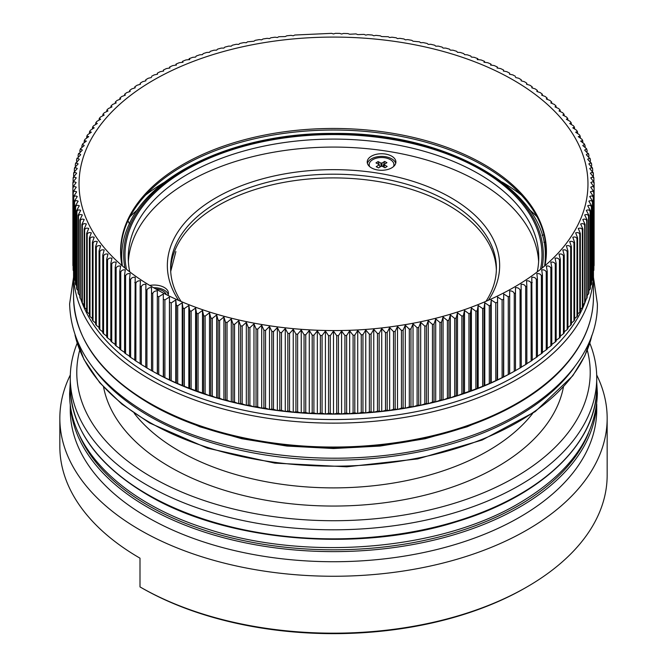 <?xml version="1.0" encoding="UTF-8"?>
<svg xmlns="http://www.w3.org/2000/svg" width="667" height="667" viewBox="0 0 667 667"><rect width="100%" height="100%" fill="white"/><g stroke="black" fill="none" stroke-linecap="round" stroke-linejoin="round"><path stroke-width="1" d="M80.74 298.941A257.37 148.591 0 0 0 151.509 376.021A257.37 148.591 0 0 0 409.046 412.998A257.37 148.591 0 0 0 586.26 298.941M587.127 296.206A257.37 148.591 0 0 0 587.485 294.972M515.491 370.594L520.068 367.984A260.63 150.475 0 0 0 521.26 367.275L521.119 284.25C523.562 284.167 525.087 285.026 525.688 286.827A260.63 150.475 0 0 0 526.847 286.101L526.847 363.815A260.63 150.475 0 0 1 525.688 364.549L525.688 286.827M152.776 371.319A257.37 148.591 0 0 0 157.32 373.837A257.37 148.591 0 0 0 163.298 376.98A257.37 148.591 0 0 0 169.443 380.015A257.37 148.591 0 0 0 175.755 382.933A257.37 148.591 0 0 0 182.224 385.734A257.37 148.591 0 0 0 188.836 388.419A257.37 148.591 0 0 0 195.598 390.979A257.37 148.591 0 0 0 202.485 393.422A257.37 148.591 0 0 0 209.513 395.731A257.37 148.591 0 0 0 216.658 397.916A257.37 148.591 0 0 0 223.92 399.975A257.37 148.591 0 0 0 231.282 401.893A257.37 148.591 0 0 0 238.753 403.677A257.37 148.591 0 0 0 246.323 405.328A257.37 148.591 0 0 0 253.969 406.845A257.37 148.591 0 0 0 261.697 408.212A257.37 148.591 0 0 0 269.493 409.446A257.37 148.591 0 0 0 277.355 410.538A257.37 148.591 0 0 0 285.276 411.481A257.37 148.591 0 0 0 293.238 412.281A257.37 148.591 0 0 0 301.242 412.94A257.37 148.591 0 0 0 309.28 413.457A257.37 148.591 0 0 0 317.342 413.823A257.37 148.591 0 0 0 325.413 414.04A257.37 148.591 0 0 0 333.5 414.115A257.37 148.591 0 0 0 341.587 414.04A257.37 148.591 0 0 0 349.658 413.823A257.37 148.591 0 0 0 357.72 413.457A257.37 148.591 0 0 0 365.758 412.94A257.37 148.591 0 0 0 373.762 412.281A257.37 148.591 0 0 0 381.724 411.481A257.37 148.591 0 0 0 389.645 410.538A257.37 148.591 0 0 0 397.507 409.446A257.37 148.591 0 0 0 405.303 408.212A257.37 148.591 0 0 0 413.031 406.845A257.37 148.591 0 0 0 420.677 405.328A257.37 148.591 0 0 0 428.247 403.677A257.37 148.591 0 0 0 435.718 401.893A257.37 148.591 0 0 0 443.08 399.975A257.37 148.591 0 0 0 450.342 397.916A257.37 148.591 0 0 0 457.487 395.731A257.37 148.591 0 0 0 464.515 393.422A257.37 148.591 0 0 0 471.402 390.979A257.37 148.591 0 0 0 478.164 388.419A257.37 148.591 0 0 0 484.776 385.734A257.37 148.591 0 0 0 491.246 382.933A257.37 148.591 0 0 0 497.557 380.015A257.37 148.591 0 0 0 503.702 376.98A257.37 148.591 0 0 0 509.68 373.837A257.37 148.591 0 0 0 514.224 371.319M73.57 270.919A259.955 150.083 0 0 0 73.545 273.061A259.955 150.083 0 0 0 149.683 379.181A259.955 150.083 0 0 0 432.983 411.714A259.955 150.083 0 0 0 593.455 273.061A259.955 150.083 0 0 0 593.43 270.919M542.104 235.309A6.512 3.76 180 0 1 544.064 234.884M129.673 223.745A6.512 3.76 180 0 1 128.548 221.636M164.732 182.099A234.651 135.476 0 0 0 145.464 195.181M137.752 209.488A234.651 135.476 0 0 0 129.932 216.817M515.491 77.48L518.743 78.256L521.219 79.723M152.743 371.319L157.462 373.879L157.32 290.854C154.877 290.854 153.352 291.771 152.743 293.597L152.743 371.319A260.63 150.475 0 0 1 151.509 370.627L151.509 287.602C149.075 287.56 147.549 288.452 146.932 290.262L146.932 367.984L151.509 370.594M163.582 377.013L163.298 293.997L158.729 296.823L158.729 374.546L163.582 377.013A260.63 150.475 0 0 0 164.891 377.655L169.877 380.04A260.63 150.475 0 0 0 171.211 380.657L176.33 382.95A260.63 150.475 0 0 0 177.697 383.542L182.941 385.743A260.63 150.475 0 0 0 184.342 386.31L189.695 388.411A260.63 150.475 0 0 0 191.129 388.953L196.59 390.954A260.63 150.475 0 0 0 198.049 391.471L203.627 393.372A260.63 150.475 0 0 0 205.111 393.863L209.513 395.731L210.789 395.664A260.63 150.475 0 0 0 212.298 396.131L216.658 397.916L218.067 397.824A260.63 150.475 0 0 0 219.61 398.257L223.92 399.975L225.471 399.85A260.63 150.475 0 0 0 227.03 400.258L231.282 401.893L232.975 401.742A260.63 150.475 0 0 0 234.551 402.126L238.753 403.677L240.57 403.502A260.63 150.475 0 0 0 242.179 403.852L246.323 405.328L248.266 405.111A260.63 150.475 0 0 0 249.892 405.436L253.969 406.845L256.045 406.587A260.63 150.475 0 0 0 257.687 406.878L261.697 408.212L263.899 407.921A260.63 150.475 0 0 0 265.549 408.187L269.493 409.446L271.828 409.113A260.63 150.475 0 0 0 273.487 409.346L277.355 410.538L279.807 410.163A260.63 150.475 0 0 0 281.491 410.363L285.276 411.481L287.844 411.064A260.63 150.475 0 0 0 289.536 411.231L293.238 412.281L295.931 411.814A260.63 150.475 0 0 0 297.624 411.956L301.242 412.94L304.052 412.423A260.63 150.475 0 0 0 305.753 412.531L309.28 413.457L312.198 412.881A260.63 150.475 0 0 0 313.907 412.965L317.342 413.823L320.368 413.198A260.63 150.475 0 0 0 322.078 413.24L325.413 414.04L328.548 413.365A260.63 150.475 0 0 0 330.265 413.373L333.5 414.115L336.735 413.373A260.63 150.475 0 0 0 338.452 413.365L341.587 414.04L344.922 413.24A260.63 150.475 0 0 0 346.632 413.198L349.658 413.823L353.093 412.965A260.63 150.475 0 0 0 354.802 412.881L357.72 413.457L361.247 412.531A260.63 150.475 0 0 0 362.948 412.423L365.758 412.94L369.376 411.956A260.63 150.475 0 0 0 371.069 411.814L373.762 412.281L377.464 411.231A260.63 150.475 0 0 0 379.156 411.064L381.724 411.481L385.509 410.363A260.63 150.475 0 0 0 387.193 410.163L389.645 410.538L393.513 409.346A260.63 150.475 0 0 0 395.172 409.113L397.507 409.446L401.451 408.187A260.63 150.475 0 0 0 403.101 407.921L405.303 408.212L409.313 406.878A260.63 150.475 0 0 0 410.955 406.587L413.031 406.845L417.108 405.436A260.63 150.475 0 0 0 418.734 405.111L420.677 405.328L424.821 403.852A260.63 150.475 0 0 0 426.43 403.502L428.247 403.677L432.449 402.126A260.63 150.475 0 0 0 434.025 401.742L435.718 401.893L439.97 400.258A260.63 150.475 0 0 0 441.529 399.85L443.08 399.975L447.39 398.257A260.63 150.475 0 0 0 448.933 397.824L450.342 397.916L454.702 396.131A260.63 150.475 0 0 0 456.211 395.664L457.487 395.731L461.889 393.863A260.63 150.475 0 0 0 463.373 393.372L468.951 391.471A260.63 150.475 0 0 0 470.41 390.954L475.871 388.953A260.63 150.475 0 0 0 477.305 388.411L482.658 386.31A260.63 150.475 0 0 0 484.059 385.743L489.303 383.542A260.63 150.475 0 0 0 490.67 382.95L495.789 380.657A260.63 150.475 0 0 0 497.123 380.04L502.109 377.655A260.63 150.475 0 0 0 503.418 377.013L508.271 374.546A260.63 150.475 0 0 0 509.538 373.879L514.257 371.319A260.63 150.475 0 0 0 515.491 370.627L515.491 287.602C517.934 287.569 519.46 288.452 520.068 290.262A260.63 150.475 0 0 0 521.26 289.553M169.877 380.04L169.443 297.023L164.891 299.933L164.891 377.655M176.33 382.95L176.33 305.228L175.755 299.95L171.211 302.935L171.211 380.657M182.941 385.743L182.941 308.021L182.224 302.751L177.697 305.82L177.697 383.542M189.695 388.411L189.695 310.689L188.836 305.436L184.342 308.588L184.342 386.31M196.59 390.954L196.59 313.232L195.598 307.996L191.129 311.231L191.129 388.953M203.627 393.372L203.627 315.658L202.485 310.438L198.049 313.748L198.049 391.471M210.789 395.664L210.789 317.942L209.513 312.748L205.111 316.141L205.111 393.863M218.067 397.824L218.067 320.11L216.658 314.932L212.298 318.409L212.298 396.131M225.471 399.85L225.471 322.136L223.92 316.983L219.61 320.544L219.61 398.257M232.975 401.742L232.975 324.02L231.282 318.909L227.03 322.536L227.03 400.258M240.57 403.502L240.57 325.779L238.753 320.694L234.551 324.404L234.551 402.126M248.266 405.111L248.266 327.397L246.323 322.344L242.179 326.13L242.179 403.852M256.045 406.587L256.045 328.873L253.969 323.854L249.892 327.714L249.892 405.436M263.899 407.921L263.899 330.207L261.697 325.229L257.687 329.165L257.687 406.878M271.828 409.113L271.828 331.391L269.493 326.455L265.549 330.465L265.549 408.187M279.807 410.163L279.807 332.441L277.355 327.547L273.487 331.624L273.487 409.346M287.844 411.064L287.844 333.342L285.276 328.498L281.491 332.641L281.491 410.363M295.931 411.814L295.931 334.1L293.238 329.298L289.536 333.508L289.536 411.231M304.052 412.423L304.052 334.701L301.242 329.957L297.624 334.234L297.624 411.956M312.198 412.881L312.198 335.168L309.28 330.465L305.753 334.809L305.753 412.531M320.368 413.198L320.368 335.476L317.342 330.832L313.907 335.243L313.907 412.965M328.548 413.365L328.548 335.643L325.413 331.057L322.078 335.526L322.078 413.24M336.735 413.373L336.735 335.659L333.5 331.124L330.265 335.659L330.265 413.373M344.922 413.24L344.922 335.526L341.587 331.057L338.452 335.643L338.452 413.365M353.093 412.965L353.093 335.243L349.658 330.832L346.632 335.476L346.632 413.198M361.247 412.531L361.247 334.809L357.72 330.465L354.802 335.168L354.802 412.881M369.376 411.956L369.376 334.234L365.758 329.957L362.948 334.701L362.948 412.423M377.464 411.231L377.464 333.508L373.762 329.298L371.069 334.1L371.069 411.814M385.509 410.363L385.509 332.641L381.724 328.498L379.156 333.342L379.156 411.064M393.513 409.346L393.513 331.624L389.645 327.547L387.193 332.441L387.193 410.163M401.451 408.187L401.451 330.465L397.507 326.455L395.172 331.391L395.172 409.113M409.313 406.878L409.313 329.165L405.303 325.229L403.101 330.207L403.101 407.921M417.108 405.436L417.108 327.714L413.031 323.854L410.955 328.873L410.955 406.587M424.821 403.852L424.821 326.13L420.677 322.344L418.734 327.397L418.734 405.111M432.449 402.126L432.449 324.404L428.247 320.694L426.43 325.779L426.43 403.502M439.97 400.258L439.97 322.536L435.718 318.909L434.025 324.02L434.025 401.742M447.39 398.257L447.39 320.544L443.08 316.983L441.529 322.136L441.529 399.85M454.702 396.131L454.702 318.409L450.342 314.932L448.933 320.11L448.933 397.824M461.889 393.863L461.889 316.141L457.487 312.748L456.211 317.942L456.211 395.664M468.951 391.471L468.951 313.748L464.515 310.438L463.373 315.658L463.373 393.372M475.871 388.953L475.871 311.231L471.402 307.996L470.41 313.232L470.41 390.954M482.658 386.31L482.658 308.588L478.164 305.436L477.305 310.689L477.305 388.411M489.303 383.542L489.303 305.82L484.776 302.751L484.059 308.021L484.059 385.743M495.789 380.657L495.789 302.935L491.246 299.95L490.67 305.228L490.67 382.95M502.109 377.655L502.109 299.933L497.557 297.023L497.123 380.04M508.271 374.546L508.271 296.823L503.702 293.997L503.418 377.013M514.257 371.319L514.257 293.597C513.657 291.771 512.131 290.862 509.68 290.854L509.538 373.879M526.555 363.79L531.124 361.014L531.124 283.292C530.523 281.499 528.998 280.674 526.555 280.799L526.847 286.101M531.807 360.238L536.368 357.379L536.368 279.665C535.759 277.881 534.242 277.08 531.807 277.255L532.241 360.263A260.63 150.475 0 0 1 531.124 361.014M536.86 356.595L541.404 353.66L541.404 275.938C540.804 274.17 539.286 273.395 536.86 273.612L537.435 278.889L537.435 356.612A260.63 150.475 0 0 1 536.368 357.379M542.429 352.376L546.24 349.841L546.24 272.119C545.639 270.36 544.13 269.618 541.721 269.877L542.429 275.146L542.429 352.868A260.63 150.475 0 0 1 541.404 353.66M547.223 348.441L550.867 345.94L550.867 268.217C550.267 266.475 548.766 265.749 546.365 266.058L547.223 271.311L547.223 349.033A260.63 150.475 0 0 1 546.24 349.841M551.801 344.422L555.278 341.954L555.278 264.24C554.686 262.498 553.193 261.806 550.809 262.156L551.801 267.392L551.801 345.114A260.63 150.475 0 0 1 550.867 345.94M556.17 340.312L559.463 337.894L559.463 260.18C558.879 258.454 557.395 257.787 555.027 258.179L556.17 263.398L556.17 341.112A260.63 150.475 0 0 1 555.278 341.954M560.313 336.126L563.432 333.758L563.432 256.045C562.848 254.327 561.389 253.685 559.038 254.119L560.313 259.321L560.313 337.035A260.63 150.475 0 0 1 559.463 337.894M564.232 331.858L567.175 329.556L567.175 251.834C566.6 250.133 565.149 249.516 562.815 249.992L564.232 255.169L564.232 332.891A260.63 150.475 0 0 1 563.432 333.758M567.925 327.514L570.685 325.288L570.685 247.565C570.11 245.873 568.676 245.281 566.375 245.806L567.925 250.95L567.925 328.673A260.63 150.475 0 0 1 567.175 329.556M571.386 323.103L573.962 320.952L573.962 243.238C573.395 241.554 571.978 240.987 569.701 241.546L571.386 246.665L571.386 324.387A260.63 150.475 0 0 1 570.685 325.288M574.612 318.618L576.997 316.567L576.997 238.844C576.446 237.169 575.046 236.635 572.795 237.235L574.612 242.321L574.612 320.043A260.63 150.475 0 0 1 573.962 320.952M577.605 314.082L579.798 312.123L579.798 234.4C579.248 232.741 577.872 232.224 575.654 232.866L577.605 237.919L577.605 315.641A260.63 150.475 0 0 1 576.997 316.567M580.348 309.48L582.349 307.629L582.349 229.915C581.816 228.256 580.457 227.772 578.272 228.456L580.348 233.467L580.348 311.189A260.63 150.475 0 0 1 579.798 312.123M582.858 304.819L584.667 303.101L584.667 225.379C584.134 223.728 582.791 223.27 580.649 223.995L582.858 228.964L582.858 306.687A260.63 150.475 0 0 1 582.349 307.629M585.117 300.108L586.727 298.524L586.727 220.802C586.201 219.168 584.892 218.726 582.783 219.493L585.117 224.42L585.117 302.143A260.63 150.475 0 0 1 584.667 303.101M587.127 295.356L588.536 293.914L588.536 216.191C588.027 214.566 586.735 214.149 584.676 214.949L587.127 219.843L587.127 297.565A260.63 150.475 0 0 1 586.727 298.524M588.886 290.554L590.095 289.27L590.095 211.556C589.595 209.938 588.336 209.546 586.31 210.38L588.886 215.224L588.886 292.946A260.63 150.475 0 0 1 588.536 293.914M590.395 285.709L591.404 284.609L591.404 206.887C590.912 205.278 589.678 204.911 587.702 205.778L590.395 210.58L590.395 288.302A260.63 150.475 0 0 1 590.095 289.27M591.646 280.832L592.463 279.915L592.463 202.201C591.979 200.6 590.77 200.25 588.844 201.159L591.646 205.911L591.646 283.625A260.63 150.475 0 0 1 591.404 284.609M592.646 275.913L593.255 275.213L593.255 197.49C592.788 195.906 591.612 195.581 589.728 196.523L592.646 201.217L592.646 278.939A260.63 150.475 0 0 1 592.463 279.915M593.388 270.969L593.797 192.78C593.347 191.196 592.196 190.887 590.362 191.863L593.388 196.507L593.388 274.229A260.63 150.475 0 0 1 593.255 275.213M593.88 265.991L594.08 188.052C593.638 186.477 592.529 186.193 590.745 187.202L593.88 191.788L593.88 269.51A260.63 150.475 0 0 1 593.797 270.494M594.105 183.325C593.672 181.757 592.596 181.499 590.87 182.533L594.105 187.068L594.08 182.266L590.745 177.872C592.421 176.797 593.463 177.038 593.88 178.598L593.788 177.422L590.362 173.203C591.979 172.103 592.988 172.328 593.388 173.887L593.23 172.578M592.646 171.111L592.646 169.176C592.263 167.634 591.287 167.425 589.728 168.551L593.255 172.895M592.646 169.176L592.413 167.75M591.646 166.15L591.646 164.482C591.279 162.948 590.337 162.756 588.844 163.915L592.463 168.192M591.646 164.482L591.329 162.94M590.395 161.247L590.395 159.813C590.037 158.279 589.136 158.104 587.702 159.288L591.404 163.507M590.395 159.813L589.987 158.154M588.886 156.411L588.886 155.169C588.544 153.643 587.685 153.485 586.31 154.694L590.095 158.838M588.886 155.169L588.386 153.393M587.127 151.626L587.127 150.55C586.802 149.033 585.985 148.891 584.676 150.125L588.536 154.202M587.127 150.55L586.518 148.674L582.783 145.581C584.034 144.322 584.809 144.456 585.117 145.965L584.409 143.989L580.649 141.079L582.691 140.587L582.033 139.353L578.272 136.618L580.165 136.035L579.415 134.767L575.654 132.199L577.405 131.541L576.546 130.232L572.795 127.839L574.404 127.097L573.437 125.763L569.701 123.52L571.169 122.728L570.093 121.352L566.375 119.268L567.7 118.418L566.508 117.017L562.815 115.074L564.007 114.174L562.698 112.748L559.038 110.955L560.088 110.005L558.654 108.554L555.027 106.895L555.953 105.92L554.394 104.452L550.809 102.918L551.601 101.909L549.908 100.425L546.365 99.016C546.823 97.59 547.107 97.607 547.223 99.075L547.032 97.982L545.222 96.49L541.721 95.198C542.096 93.764 542.338 93.78 542.429 95.248C542.338 93.78 542.096 93.764 541.721 95.198M582.858 142.213L582.691 140.587M580.348 137.602L580.165 136.035M577.605 133.041L577.405 131.541M574.612 128.548L574.404 127.097M571.386 124.12L571.169 122.728M567.925 119.768L567.7 118.418M564.232 115.483L564.007 114.174M560.313 111.281L560.088 110.005M556.17 107.154L555.953 105.92M551.801 103.11L551.601 101.909M537.435 91.529L537.435 91.504C537.36 90.037 537.168 90.02 536.86 91.462L540.32 92.646L542.263 94.139M537.435 91.504C537.36 90.037 537.168 90.02 536.86 91.462M531.807 87.819C532.041 86.376 532.183 86.385 532.241 87.852L532.241 87.852C532.183 86.385 532.041 86.376 531.807 87.819L535.217 88.894L537.294 90.395M526.847 84.292C526.805 82.825 526.713 82.816 526.555 84.267L529.915 85.243L532.124 86.743M521.26 80.832C521.235 79.373 521.194 79.365 521.119 80.815L524.42 81.699L526.763 83.183M545.514 242.338A6.512 3.76 180 0 1 543.838 242.238M537.068 216.817A234.651 135.476 0 0 0 529.248 209.488M585.117 146.89L585.117 145.965M593.388 176.146L593.388 173.887M593.88 181.316L593.88 178.598M594.08 265.774A260.63 150.475 0 0 0 594.105 264.782L594.105 187.068A260.63 150.475 0 0 1 594.08 188.052M520.068 367.984L520.068 290.262M157.462 373.879A260.63 150.475 0 0 0 158.729 374.546M141.312 286.827L141.312 364.549A260.63 150.475 0 0 1 140.153 363.815L140.153 286.101A260.63 150.475 0 0 0 141.312 286.827C141.921 285.026 143.447 284.167 145.881 284.25L145.74 367.275A260.63 150.475 0 0 0 146.932 367.984M130.632 279.665L130.632 357.379A260.63 150.475 0 0 1 129.565 356.612L129.565 278.889A260.63 150.475 0 0 0 130.632 279.665C131.249 277.881 132.766 277.072 135.193 277.255L134.759 360.263A260.63 150.475 0 0 0 135.876 361.014L140.445 363.79M140.153 286.101L140.445 280.799C138.011 280.674 136.485 281.499 135.876 283.292L135.876 361.014M120.76 272.119L120.76 349.841A260.63 150.475 0 0 1 119.777 349.033L119.777 271.311A260.63 150.475 0 0 0 120.76 272.119C121.369 270.36 122.878 269.61 125.279 269.877L124.571 275.146L124.571 352.868A260.63 150.475 0 0 0 125.596 353.66L130.14 356.595M129.565 278.889L130.14 273.612C127.722 273.387 126.205 274.162 125.596 275.938L125.596 353.66M111.722 264.24L111.722 341.954A260.63 150.475 0 0 1 110.83 341.112L110.83 263.398A260.63 150.475 0 0 0 111.722 264.24C112.323 262.498 113.815 261.806 116.191 262.156L115.199 267.392L115.199 345.114A260.63 150.475 0 0 0 116.133 345.94L119.777 348.441M119.777 271.311L120.635 266.058C118.242 265.749 116.742 266.475 116.133 268.217L116.133 345.94M103.568 256.045L103.568 333.758A260.63 150.475 0 0 1 102.768 332.891L102.768 255.169A260.63 150.475 0 0 0 103.568 256.045C104.16 254.327 105.619 253.685 107.962 254.119L106.687 259.321L106.687 337.035A260.63 150.475 0 0 0 107.537 337.894L110.83 340.312M110.83 263.398L111.973 258.179C109.613 257.779 108.129 258.446 107.537 260.18L107.537 337.894M96.315 247.565L96.315 325.288A260.63 150.475 0 0 1 95.614 324.387L95.614 246.665A260.63 150.475 0 0 0 96.315 247.565C96.898 245.873 98.332 245.281 100.625 245.806L99.075 250.95L99.075 328.673A260.63 150.475 0 0 0 99.825 329.556L102.768 331.858M102.768 255.169L104.185 249.992C101.859 249.516 100.409 250.133 99.825 251.834L99.825 329.556M90.003 238.844L90.003 316.567A260.63 150.475 0 0 1 89.395 315.641L89.395 237.919A260.63 150.475 0 0 0 90.003 238.844C90.562 237.169 91.963 236.635 94.205 237.235L92.388 242.321L92.388 320.043A260.63 150.475 0 0 0 93.038 320.952L95.614 323.103M95.614 246.665L97.299 241.546C95.031 240.987 93.613 241.546 93.038 243.238L93.038 320.952M84.651 229.915L84.651 307.629A260.63 150.475 0 0 1 84.142 306.687L84.142 228.964A260.63 150.475 0 0 0 84.651 229.915C85.193 228.256 86.552 227.772 88.728 228.456L86.652 233.467L86.652 311.189A260.63 150.475 0 0 0 87.202 312.123L89.395 314.082M89.395 237.919L91.346 232.866C89.136 232.224 87.761 232.741 87.202 234.4L87.202 312.123M80.273 220.802L80.273 298.524A260.63 150.475 0 0 1 79.873 297.565L79.873 219.843A260.63 150.475 0 0 0 80.273 220.802C80.807 219.168 82.116 218.726 84.217 219.493L81.883 224.42L81.883 302.143A260.63 150.475 0 0 0 82.333 303.101L84.142 304.819M84.142 228.964L86.351 223.995C84.209 223.27 82.875 223.728 82.333 225.379L82.333 303.101M76.905 211.556L76.905 289.27A260.63 150.475 0 0 1 76.605 288.302L76.605 210.58A260.63 150.475 0 0 0 76.905 211.556C77.414 209.938 78.673 209.546 80.69 210.38L78.114 215.224L78.114 292.946A260.63 150.475 0 0 0 78.464 293.914L79.873 295.356M79.873 219.843L82.324 214.949C80.273 214.149 78.981 214.566 78.464 216.191L78.464 293.914M74.537 202.201L74.537 279.915A260.63 150.475 0 0 1 74.354 278.939L74.354 201.217A260.63 150.475 0 0 0 74.537 202.201C75.029 200.6 76.23 200.25 78.156 201.159L75.354 205.911L75.354 283.625A260.63 150.475 0 0 0 75.596 284.609L76.605 285.709M76.605 210.58L79.298 205.778C77.322 204.911 76.088 205.278 75.596 206.887L75.596 284.609M73.203 192.78L73.203 270.494A260.63 150.475 0 0 1 73.12 269.51L73.12 191.788A260.63 150.475 0 0 0 73.203 192.78C73.662 191.196 74.812 190.895 76.638 191.863L73.612 196.507L73.612 274.229A260.63 150.475 0 0 0 73.745 275.213L74.354 275.913M74.354 201.217L77.272 196.523C75.396 195.581 74.22 195.906 73.745 197.49L73.745 275.213M73.12 191.788L76.255 187.202C74.479 186.193 73.37 186.477 72.92 188.052A260.63 150.475 0 0 1 72.895 187.068L76.13 182.533C74.404 181.499 73.32 181.757 72.895 183.325L72.895 264.782A260.63 150.475 0 0 0 72.92 265.774L73.12 265.991M72.92 188.052L72.92 265.774M72.895 183.325L72.92 182.266L76.255 177.872C74.587 176.797 73.545 177.047 73.12 178.598L73.12 181.316M73.12 178.598L73.212 177.422L76.638 173.203C75.029 172.103 74.012 172.336 73.612 173.887L73.612 176.146M73.612 173.887L73.77 172.578L77.272 168.551C75.721 167.425 74.746 167.634 74.354 169.176L74.354 171.111M74.354 169.176L74.587 167.75L78.156 163.915C76.663 162.756 75.73 162.948 75.354 164.482L75.354 166.15M75.596 163.507L79.298 159.288C77.864 158.112 76.972 158.279 76.605 159.813L76.605 161.247M76.905 158.838L80.69 154.694C79.315 153.485 78.464 153.643 78.114 155.169L78.114 156.411M78.464 154.202L82.324 150.125C81.024 148.891 80.207 149.033 79.873 150.55L79.873 151.626M79.873 150.55L80.482 148.674L84.217 145.581C82.975 144.33 82.199 144.456 81.883 145.965L81.883 146.89M81.883 145.965L82.591 143.989L86.351 141.079L84.309 140.587L84.142 142.213M84.309 140.587L84.967 139.353L88.728 136.618L86.835 136.035L86.652 137.594M86.835 136.035L87.585 134.767L91.346 132.199L89.595 131.541L89.395 133.041M89.595 131.541L90.454 130.232L94.205 127.839L92.596 127.097L92.388 128.548M92.596 127.097L93.563 125.763L97.299 123.52L95.831 122.728L95.614 124.12M95.831 122.728L96.907 121.352L100.625 119.268L99.3 118.418L99.075 119.768M99.3 118.418L100.492 117.017L104.185 115.074L102.993 114.174L102.768 115.483M102.993 114.174L104.302 112.748L107.962 110.955L106.912 110.005L106.687 111.281M106.912 110.005L108.346 108.554L111.973 106.895L111.047 105.92L110.83 107.154M111.047 105.92L112.606 104.452L116.191 102.918L115.399 101.909L115.199 103.11M115.399 101.909L117.092 100.425L120.635 99.016C120.177 97.59 119.893 97.607 119.777 99.075L119.777 99.158M119.777 99.075L119.968 97.982L121.778 96.49L125.279 95.198C124.904 93.764 124.662 93.78 124.571 95.248L124.571 95.298M124.737 94.139L126.68 92.646L130.14 91.462C129.832 90.02 129.64 90.037 129.565 91.504L129.565 91.529M134.759 87.852L134.759 87.852C134.817 86.385 134.967 86.376 135.193 87.819C134.967 86.376 134.817 86.385 134.759 87.852M521.119 367.242L525.688 364.549M503.702 376.98L503.702 293.997M497.557 380.015L497.557 297.023M491.246 382.933L491.246 299.95M484.776 385.734L484.776 302.751M478.164 388.419L478.164 305.436M471.402 390.979L471.402 307.996M464.515 393.422L464.515 310.438M457.487 395.731L457.487 312.748M450.342 397.916L450.342 314.932M443.08 399.975L443.08 316.983M435.718 401.893L435.718 318.909M428.247 403.677L428.247 320.694M420.677 405.328L420.677 322.344M413.031 406.845L413.031 323.854M405.303 408.212L405.303 325.229M397.507 409.446L397.507 326.455M389.645 410.538L389.645 327.547M381.724 411.481L381.724 328.498M373.762 412.281L373.762 329.298M365.758 412.94L365.758 329.957M357.72 413.457L357.72 330.465M349.658 413.823L349.658 330.832M341.587 414.04L341.587 331.057M333.5 414.115L333.5 331.124M325.413 414.04L325.413 331.057M317.342 413.823L317.342 330.832M309.28 413.457L309.28 330.465M301.242 412.94L301.242 329.957M293.238 412.281L293.238 329.298M285.276 411.481L285.276 328.498M277.355 410.538L277.355 327.547M269.493 409.446L269.493 326.455M261.697 408.212L261.697 325.229M253.969 406.845L253.969 323.854M246.323 405.328L246.323 322.344M238.753 403.677L238.753 320.694M231.282 401.893L231.282 318.909M223.92 399.975L223.92 316.983M216.658 397.916L216.658 314.932M209.513 395.731L209.513 312.748M202.485 393.422L202.485 310.438M195.598 390.979L195.598 307.996M188.836 388.419L188.836 305.436M182.224 385.734L182.224 302.751M175.755 382.933L175.755 299.95M169.443 380.015L169.443 297.023M163.298 376.98L163.298 293.997M157.32 373.837L157.32 290.854M141.312 364.549L145.881 367.242M130.632 357.379L135.193 360.238M120.76 349.841L124.571 352.376M111.722 341.954L115.199 344.422M103.568 333.758L106.687 336.126M96.315 325.288L99.075 327.514M90.003 316.567L92.388 318.618M84.651 307.629L86.652 309.48M80.273 298.524L81.883 300.108M76.905 289.27L78.114 290.554M74.537 279.915L75.354 280.832M73.203 270.494L73.612 270.969M75.671 162.94L75.354 164.482M77.013 158.154L76.605 159.813M78.614 153.393L78.114 155.169M125.279 95.198C124.904 93.764 124.662 93.78 124.571 95.248M130.14 91.462C129.832 90.02 129.64 90.037 129.565 91.504M129.706 90.395L131.783 88.894L135.193 87.819M134.876 86.743L137.085 85.243L140.445 84.267C140.287 82.825 140.195 82.833 140.153 84.292C140.195 82.833 140.287 82.825 140.445 84.267M140.237 83.183L142.58 81.699L145.881 80.815C145.806 79.365 145.765 79.373 145.74 80.832C145.765 79.373 145.806 79.365 145.881 80.815M145.781 79.723L148.257 78.256L151.509 77.48M151.509 76.371L154.11 74.921L157.32 74.22C157.395 72.77 157.445 72.77 157.462 74.237M157.42 73.128L160.147 71.694L163.298 71.077C163.448 69.626 163.548 69.635 163.582 71.094M163.498 69.985L166.35 68.584L169.443 68.042C169.676 66.6 169.818 66.608 169.877 68.076M169.735 66.958L172.711 65.591L175.755 65.124C176.063 63.682 176.255 63.699 176.33 65.166M176.138 64.049L179.231 62.715L182.224 62.323C182.6 60.889 182.841 60.905 182.941 62.373M182.691 61.256L185.901 59.955L188.836 59.638C189.295 58.212 189.578 58.237 189.695 59.705M189.395 58.588L192.713 57.329L195.598 57.079L196.231 56.036L199.658 54.827L202.485 54.636L203.21 53.61L206.737 52.451L209.513 52.326L210.313 51.317L213.94 50.208L216.658 50.142L217.534 49.15L221.252 48.099L223.92 48.082L224.871 47.115L228.673 46.123L231.282 46.165L232.316 45.214L236.201 44.289L238.753 44.381L239.853 43.447L243.822 42.588L246.323 42.73L247.49 41.821L253.969 41.221L255.211 40.337L259.305 39.603L261.697 39.845L263.006 38.986L267.159 38.327L269.493 38.611L270.869 37.777L275.079 37.194L277.355 37.527L278.798 36.718L285.276 36.577L286.777 35.801L291.07 35.368L293.238 35.776L294.806 35.026L331.624 33.35L333.5 33.942L335.376 33.35L339.77 33.392L341.587 34.017L343.513 33.458L347.907 33.575L349.658 34.234L356.028 33.909L357.72 34.601L364.124 34.392L365.758 35.118L367.867 34.667L372.194 35.026L373.762 35.776L375.921 35.368L380.223 35.801L381.724 36.577L388.202 36.718L389.645 37.527L391.921 37.194L396.131 37.777L397.507 38.611L399.841 38.327L403.994 38.986L405.303 39.845L407.695 39.603L411.789 40.337L413.031 41.221L419.51 41.821L420.677 42.73L423.178 42.588L427.147 43.447L428.247 44.381L430.799 44.289L434.684 45.214L435.718 46.165L438.327 46.123L442.129 47.115L443.08 48.082L445.748 48.099L449.466 49.15L450.342 50.142L453.06 50.208L456.687 51.317L457.487 52.326L460.263 52.451L463.79 53.61L464.515 54.636L467.342 54.827L470.769 56.036L471.402 57.079L474.287 57.329L477.605 58.588M477.305 59.705C477.422 58.229 477.705 58.212 478.164 59.638L481.099 59.955L484.309 61.256M484.059 62.373C484.159 60.905 484.392 60.889 484.776 62.323L487.769 62.715L490.862 64.049M490.67 65.166C490.745 63.699 490.937 63.682 491.246 65.124L494.289 65.591L497.265 66.958M497.123 68.076C497.182 66.608 497.324 66.6 497.557 68.042L500.65 68.584L503.502 69.985M503.418 71.094C503.452 69.635 503.552 69.626 503.702 71.077L506.853 71.694L509.58 73.128M509.538 74.237C509.555 72.77 509.605 72.761 509.68 74.22L512.89 74.921L515.491 76.371M509.68 373.837L509.68 290.854M521.536 195.181A234.651 135.476 0 0 0 502.268 182.099M79.515 294.972A257.37 148.591 0 0 0 79.873 296.206M178.631 300.317A166.15 95.923 180 0 1 173.011 240.745A166.15 95.923 180 0 1 376.505 172.92A166.15 95.923 180 0 1 493.989 290.403A166.15 95.923 180 0 1 488.369 300.317M485.943 301.376A162.89 94.047 0 0 0 490.845 292.571A162.89 94.047 0 0 0 496.39 268.234A162.89 94.047 0 0 0 354.761 174.996A162.89 94.047 0 0 0 176.155 243.897A162.89 94.047 0 0 0 170.61 268.234A162.89 94.047 0 0 0 181.057 301.376M126.497 269.335A208.504 120.377 180 0 1 132.099 223.778A208.504 120.377 180 0 1 373.053 136.743A208.504 120.377 180 0 1 540.503 269.335M537.243 271.894A205.244 118.501 0 0 0 538.744 257.595A205.244 118.501 0 0 0 360.288 140.112A205.244 118.501 0 0 0 135.251 226.922A205.244 118.501 0 0 0 128.256 257.595A205.244 118.501 0 0 0 129.757 271.894M538.628 261.581A205.244 118.501 0 0 0 356.862 147.849A205.244 118.501 0 0 0 135.251 234.901A205.244 118.501 0 0 0 128.372 261.581M395.714 163.348A14.332 8.279 0 0 0 382.283 156.411A14.332 8.279 0 0 0 367.717 162.531A14.332 8.279 0 0 0 367.417 163.348M395.406 164.157A14.332 8.279 180 0 1 379.69 170.218A14.332 8.279 180 0 1 367.225 162.014A14.332 8.279 180 0 1 367.717 159.872A14.332 8.279 180 0 1 383.433 153.81A14.332 8.279 180 0 1 395.898 162.014A14.332 8.279 180 0 1 395.406 164.157M170.635 270.093A162.89 94.047 180 0 1 176.155 247.615A162.89 94.047 180 0 1 353.16 178.598A162.89 94.047 180 0 1 496.365 270.093M149.742 285.443A14.332 8.279 180 0 1 168.468 293.322A14.332 8.279 180 0 1 168.017 295.373M168.276 294.656A14.332 8.279 0 0 0 153.602 287.71M393.48 166.617A12.381 7.145 0 0 0 393.939 164.674A12.381 7.145 0 0 0 390.003 159.446A12.381 7.145 0 0 0 376.622 158.121A12.381 7.145 0 0 0 369.185 164.674A12.381 7.145 0 0 0 369.651 166.617M376.196 166.675L378.781 165.074A2.86 1.651 0 0 1 378.706 164.757A2.86 1.651 0 0 1 378.739 164.39L375.971 162.898L378.097 161.581L380.874 163.073A2.86 1.651 0 0 1 382.058 163.048L384.642 161.447L386.927 162.681L384.342 164.282A2.86 1.651 0 0 1 384.425 164.757A2.86 1.651 0 0 1 384.384 164.957L387.152 166.45L385.026 167.776L382.249 166.283A2.86 1.651 0 0 1 381.074 166.308L378.481 167.909L376.196 166.675M378.739 164.39L378.781 165.074M381.115 166.308L380.874 163.073M378.097 161.581L380.032 166.942M384.384 164.957L384.192 167.325M384.134 167.292L384.342 164.282M382.058 163.048L381.832 166.325M384.642 161.447L382.916 166.642M166.233 294.489A12.381 7.145 0 0 0 155.686 288.894M70.268 404.152L70.268 409.746A263.232 151.976 0 0 0 147.365 517.217A263.232 151.976 0 0 0 434.234 550.158A263.232 151.976 0 0 0 596.732 409.746L596.732 404.152M596.69 374.971A273.662 157.996 180 0 1 607.162 418.259A273.662 157.996 180 0 1 438.227 564.232A273.662 157.996 180 0 1 139.995 529.982A273.662 157.996 180 0 1 59.838 418.259A273.662 157.996 180 0 1 70.31 374.971M79.706 350.192A256.72 148.216 0 0 0 151.976 477.314A256.72 148.216 0 0 0 449.366 504.769A256.72 148.216 0 0 0 587.293 350.192M589.811 343.197A263.232 151.976 180 0 1 596.732 377.83A263.232 151.976 180 0 1 434.234 518.234A263.232 151.976 180 0 1 147.365 485.293A263.232 151.976 180 0 1 70.268 377.83A263.232 151.976 180 0 1 77.189 343.197M134.25 413.323A218.276 126.021 0 0 0 179.156 450.975A218.276 126.021 0 0 0 532.75 413.323M563.432 387.035A231.307 133.542 180 0 1 410.247 498.491A231.307 133.542 180 0 1 169.943 466.942A231.307 133.542 180 0 1 103.568 387.035M59.838 418.259L59.838 446.456A273.662 157.996 0 0 0 139.995 558.179L139.995 586.91A273.662 157.996 0 0 0 527.013 586.902A273.662 157.996 0 0 0 607.162 475.187L607.162 418.259M527.013 586.902L525.629 587.702A271.702 156.87 180 0 1 141.379 587.702L139.995 586.91M544.872 265.708L546.206 252.101C546.023 228.731 535.034 207.02 513.231 186.96A213.098 123.036 0 0 0 484.184 166.066A213.098 123.036 0 0 0 153.769 186.96C131.966 207.02 120.977 228.731 120.794 252.101L122.128 265.708M75.096 335.334A260.63 150.475 0 0 0 149.208 422.111A260.63 150.475 0 0 0 417.292 458.196A260.63 150.475 0 0 0 591.904 335.334M92.296 366.733A260.63 150.475 0 0 0 149.208 416.133A260.63 150.475 0 0 0 574.704 366.733M149.683 403.085A259.955 150.083 0 0 0 432.983 435.626A259.955 150.083 0 0 0 593.455 296.965C593.288 321.436 583.667 344.497 564.607 366.15C527.222 408.996 452.801 439.703 371.019 446.298C291.304 453.335 206.878 437.193 150.092 403.985C100.217 374.412 74.704 338.736 73.545 296.965A259.955 150.083 0 0 0 149.683 403.085M513.432 80.115A254.46 146.915 0 0 0 195.181 60.689A254.46 146.915 0 0 0 95.706 236.301C108.496 255.578 127.639 272.628 153.143 287.444C214.757 323.67 310.747 338.978 396.14 326.03C475.579 314.816 543.238 279.865 571.294 236.301A254.46 146.915 0 0 0 513.432 80.115M544.981 265.616A212.915 122.92 0 0 0 484.05 164.466A212.915 122.92 0 0 0 240.754 140.737A212.915 122.92 0 0 0 122.019 265.616M151.509 292.913A260.63 150.475 0 0 0 152.743 293.597M157.462 296.156A260.63 150.475 0 0 0 158.729 296.823M163.582 299.291A260.63 150.475 0 0 0 164.891 299.933M169.877 302.318A260.63 150.475 0 0 0 171.211 302.935M176.33 305.228A260.63 150.475 0 0 0 177.697 305.82M182.941 308.021A260.63 150.475 0 0 0 184.342 308.588M189.695 310.689A260.63 150.475 0 0 0 191.129 311.231M196.59 313.232A260.63 150.475 0 0 0 198.049 313.748M203.627 315.658A260.63 150.475 0 0 0 205.111 316.141M210.789 317.942A260.63 150.475 0 0 0 212.298 318.409M218.067 320.11A260.63 150.475 0 0 0 219.61 320.544M225.471 322.136A260.63 150.475 0 0 0 227.03 322.536M232.975 324.02A260.63 150.475 0 0 0 234.551 324.404M240.57 325.779A260.63 150.475 0 0 0 242.179 326.13M248.266 327.397A260.63 150.475 0 0 0 249.892 327.714M256.045 328.873A260.63 150.475 0 0 0 257.687 329.165M263.899 330.207A260.63 150.475 0 0 0 265.549 330.465M271.828 331.391A260.63 150.475 0 0 0 273.487 331.624M279.807 332.441A260.63 150.475 0 0 0 281.491 332.641M287.844 333.342A260.63 150.475 0 0 0 289.536 333.508M295.931 334.1A260.63 150.475 0 0 0 297.624 334.234M304.052 334.701A260.63 150.475 0 0 0 305.753 334.809M312.198 335.168A260.63 150.475 0 0 0 313.907 335.243M320.368 335.476A260.63 150.475 0 0 0 322.078 335.526M328.548 335.643A260.63 150.475 0 0 0 330.265 335.659M336.735 335.659A260.63 150.475 0 0 0 338.452 335.643M344.922 335.526A260.63 150.475 0 0 0 346.632 335.476M353.093 335.243A260.63 150.475 0 0 0 354.802 335.168M361.247 334.809A260.63 150.475 0 0 0 362.948 334.701M369.376 334.234A260.63 150.475 0 0 0 371.069 334.1M377.464 333.508A260.63 150.475 0 0 0 379.156 333.342M385.509 332.641A260.63 150.475 0 0 0 387.193 332.441M393.513 331.624A260.63 150.475 0 0 0 395.172 331.391M401.451 330.465A260.63 150.475 0 0 0 403.101 330.207M409.313 329.165A260.63 150.475 0 0 0 410.955 328.873M417.108 327.714A260.63 150.475 0 0 0 418.734 327.397M424.821 326.13A260.63 150.475 0 0 0 426.43 325.779M432.449 324.404A260.63 150.475 0 0 0 434.025 324.02M439.97 322.536A260.63 150.475 0 0 0 441.529 322.136M447.39 320.544A260.63 150.475 0 0 0 448.933 320.11M454.702 318.409A260.63 150.475 0 0 0 456.211 317.942M461.889 316.141A260.63 150.475 0 0 0 463.373 315.658M468.951 313.748A260.63 150.475 0 0 0 470.41 313.232M475.871 311.231A260.63 150.475 0 0 0 477.305 310.689M482.658 308.588A260.63 150.475 0 0 0 484.059 308.021M489.303 305.82A260.63 150.475 0 0 0 490.67 305.228M495.789 302.935A260.63 150.475 0 0 0 497.123 302.318M502.109 299.933A260.63 150.475 0 0 0 503.418 299.291M508.271 296.823A260.63 150.475 0 0 0 509.538 296.156M514.257 293.597A260.63 150.475 0 0 0 515.491 292.913M531.124 283.292A260.63 150.475 0 0 0 532.241 282.541M536.368 279.665A260.63 150.475 0 0 0 537.435 278.889M541.404 275.938A260.63 150.475 0 0 0 542.429 275.146M546.24 272.119A260.63 150.475 0 0 0 547.223 271.311M550.867 268.217A260.63 150.475 0 0 0 551.801 267.392M555.278 264.24A260.63 150.475 0 0 0 556.17 263.398M559.463 260.18A260.63 150.475 0 0 0 560.313 259.321M563.432 256.045A260.63 150.475 0 0 0 564.232 255.169M567.175 251.834A260.63 150.475 0 0 0 567.925 250.95M570.685 247.565A260.63 150.475 0 0 0 571.386 246.665M573.962 243.238A260.63 150.475 0 0 0 574.612 242.321M576.997 238.844A260.63 150.475 0 0 0 577.605 237.919M579.798 234.4A260.63 150.475 0 0 0 580.348 233.467M582.349 229.915A260.63 150.475 0 0 0 582.858 228.964M584.667 225.379A260.63 150.475 0 0 0 585.117 224.42M586.727 220.802A260.63 150.475 0 0 0 587.127 219.843M588.536 216.191A260.63 150.475 0 0 0 588.886 215.224M590.095 211.556A260.63 150.475 0 0 0 590.395 210.58M591.404 206.887A260.63 150.475 0 0 0 591.646 205.911M592.463 202.201A260.63 150.475 0 0 0 592.646 201.217M593.255 197.49A260.63 150.475 0 0 0 593.388 196.507M593.797 192.78A260.63 150.475 0 0 0 593.88 191.788M594.105 183.242A260.63 150.475 0 0 0 594.08 182.341M145.74 289.553A260.63 150.475 0 0 0 146.932 290.262M134.759 282.541A260.63 150.475 0 0 0 135.876 283.292M124.571 275.146A260.63 150.475 0 0 0 125.596 275.938M115.199 267.392A260.63 150.475 0 0 0 116.133 268.217M106.687 259.321A260.63 150.475 0 0 0 107.537 260.18M99.075 250.95A260.63 150.475 0 0 0 99.825 251.834M92.388 242.321A260.63 150.475 0 0 0 93.038 243.238M86.652 233.467A260.63 150.475 0 0 0 87.202 234.4M81.883 224.42A260.63 150.475 0 0 0 82.333 225.379M78.114 215.224A260.63 150.475 0 0 0 78.464 216.191M75.354 205.911A260.63 150.475 0 0 0 75.596 206.887M73.612 196.507A260.63 150.475 0 0 0 73.745 197.49M72.92 182.341A260.63 150.475 0 0 0 72.895 183.233M122.361 265.908A211.764 122.261 180 0 1 121.736 256.528C121.753 245.598 124.195 234.876 129.073 224.354C152.143 171.394 240.954 132.391 334.325 133.442C446.857 132.099 547.915 190.27 545.264 256.528A211.764 122.261 180 0 1 544.639 265.908M542.071 268.059A209.805 121.127 0 0 0 372.136 135.876A209.805 121.127 0 0 0 130.84 223.587A209.805 121.127 0 0 0 124.929 268.059M78.589 433.358A261.931 151.226 0 0 0 148.291 505.511A261.931 151.226 0 0 0 405.044 544.055A261.931 151.226 0 0 0 588.411 433.358M596.515 405.861A263.232 151.976 180 0 1 429.24 541.212A263.232 151.976 180 0 1 147.365 507.103A263.232 151.976 180 0 1 70.485 405.861M147.365 494.339A263.232 151.976 0 0 0 434.234 527.28A263.232 151.976 0 0 0 596.732 386.877C597.624 442.371 541.746 496.04 457.412 521.469C358.713 553.076 226.321 541.771 147.632 494.931C97.19 464.991 71.394 428.973 70.268 386.877A263.232 151.976 0 0 0 147.365 494.339M591.996 335.076L584.834 355.828L572.795 375.746L535.201 411.614L482.141 440.045L417.692 458.913L346.773 466.817L274.821 463.131L207.379 448.157L149.616 423.003L121.844 404.085L99.775 382.75L84.009 359.546L75.004 335.076M593.455 296.965L593.455 273.061M73.545 296.965L73.545 273.061M545.264 256.528L545.264 263.548M121.736 256.528L121.736 263.548M593.455 277.205L597.382 303.877C598.132 360.847 541.821 414.607 457.937 440.145C359.28 471.978 226.972 460.855 147.916 413.848C97.057 383.817 70.96 347.157 69.618 303.877L73.545 277.205M504.452 410.722L467.075 426.813L425.154 438.736L380.115 446.056L333.5 448.524L286.885 446.056L241.846 438.736L199.925 426.813L162.548 410.722M175.871 251.601L170.702 271.477M393.939 166.191L393.939 164.674M369.185 166.191L369.185 164.674M596.732 377.83L596.732 386.877M70.268 377.83L70.268 386.877M596.732 382.366L597.382 393.255C596.04 436.535 569.943 473.195 519.084 503.226C439.786 550.392 306.912 561.406 208.129 529.231C124.746 503.593 68.884 450.008 69.618 393.255L70.268 382.366"/></g></svg>
